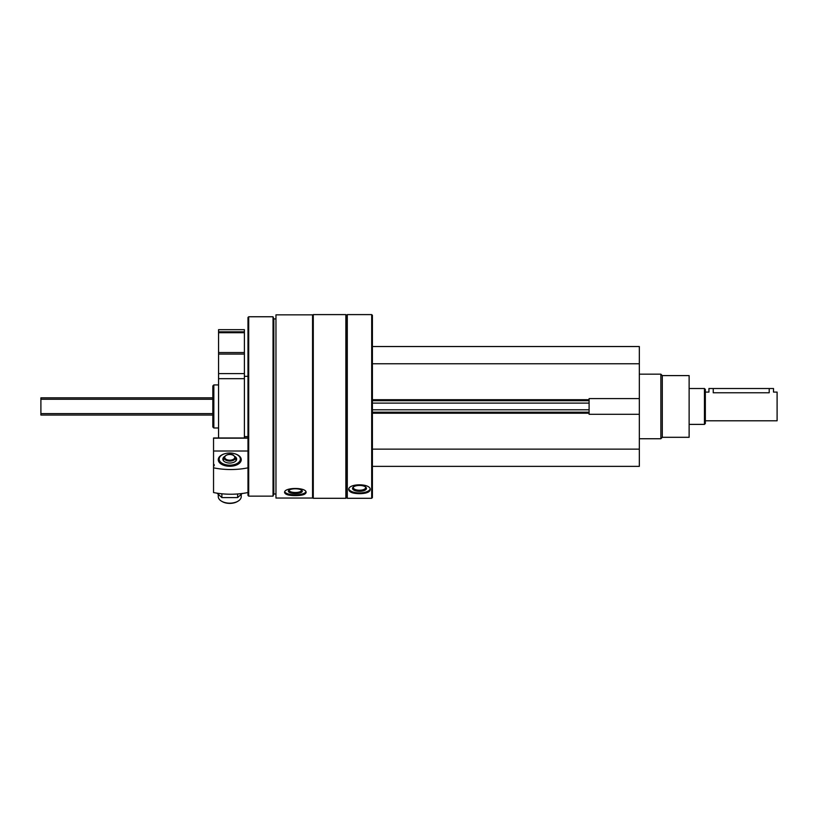 <?xml version="1.0" encoding="UTF-8"?>
<svg xmlns="http://www.w3.org/2000/svg" width="818" height="818" viewBox="0 0 818 818"><rect width="100%" height="100%" fill="white"/><g stroke="black" fill="none" stroke-linecap="round" stroke-linejoin="round"><path stroke-width="1.23" d="M372.405 466.372L639.328 466.372L639.328 346.535L372.405 346.535M639.328 414.297L589.103 414.297L589.103 398.601L639.328 398.601M275.963 498.05L275.963 314.858L312.558 314.858L312.558 498.05L275.963 498.05M299.408 495.422L295.339 495.606C301.883 495.585 305.462 494.563 306.106 492.528L304.316 494.369M306.106 492.528C306.781 487.139 283.918 487.119 284.582 492.528C285.216 494.563 288.805 495.596 295.339 495.606M347.292 498.295L347.292 314.603L371.689 314.603L371.689 498.295L347.292 498.295L346.576 497.579L346.576 315.329L347.292 314.603M369.94 490.749L368.56 491.976M348.724 489.696C349.368 492.262 352.957 493.591 359.491 493.673C366.024 493.591 369.613 492.262 370.257 489.696C370.932 483.213 348.069 483.193 348.724 489.696M371.689 498.295L372.405 497.579L372.405 315.329L371.689 314.603M345.861 498.295L345.861 314.603L313.284 314.603L313.284 498.295L345.861 498.295L346.576 497.579M275.963 493.99L273.815 493.99L273.815 318.908L273.028 316.76L248.703 316.76L248.703 496.148L273.028 496.148L273.028 316.76M248.703 496.148L247.987 495.432L247.987 317.476L248.703 316.76M212.823 426.965L212.823 385.943L213.835 384.93L213.835 427.978L212.823 426.965M370.145 489.041A10.767 4.55 0 0 1 359.491 492.937A10.767 4.55 0 0 1 348.836 489.041M359.491 491.342A6.984 2.955 0 0 1 353.315 487.017A6.984 2.955 0 0 1 359.491 485.442A6.984 2.955 0 0 1 365.666 487.017A6.984 2.955 0 0 1 359.491 491.342M365.237 486.72A6.145 2.597 0 0 1 365.636 487.64A6.145 2.597 0 0 1 359.491 490.238A6.145 2.597 0 0 1 353.345 487.64A6.145 2.597 0 0 1 353.734 486.72M305.932 491.843A10.767 3.681 0 0 1 295.339 494.859A10.767 3.681 0 0 1 284.756 491.843M295.339 493.561A6.984 2.382 0 0 1 288.836 490.309A6.984 2.382 0 0 1 295.339 488.786A6.984 2.382 0 0 1 301.842 490.309A6.984 2.382 0 0 1 295.339 493.561M301.361 489.962A6.145 2.106 0 0 1 301.484 490.391A6.145 2.106 0 0 1 295.339 492.497A6.145 2.106 0 0 1 289.194 490.391A6.145 2.106 0 0 1 289.327 489.962M372.405 363.754L639.328 363.754M372.405 449.143L639.328 449.143M372.405 412.19L589.103 412.19M372.405 400.708L589.103 400.708M662.294 375.595L662.294 437.303L689.124 437.303L689.124 375.595L662.294 375.595L660.862 374.163L639.328 374.163M662.294 437.303L660.862 438.745L660.862 374.163M247.987 492.538A51.667 29.601 180 0 1 213.539 492.538L213.539 466.148A2.587 1.483 0 0 0 214.255 465.125A2.587 1.483 0 0 0 213.539 464.103L213.539 465.636M213.539 464.103L213.539 438.09M247.987 451.004L213.539 451.004M235.42 453.959A11.483 6.575 180 0 1 241.238 459.685A11.483 6.575 180 0 1 237.966 464.287A11.483 6.575 180 0 1 221.545 464.287A11.483 6.575 180 0 1 224.091 453.959M213.539 467.835A51.667 29.601 0 0 0 247.987 467.835M235.083 456.587A6.892 3.947 180 0 1 236.647 459.092A6.892 3.947 180 0 1 229.756 463.039A6.892 3.947 180 0 1 222.864 459.092A6.892 3.947 180 0 1 224.429 456.587M229.756 465.166A10.603 6.074 180 0 1 219.991 461.454A10.603 6.074 180 0 1 222.179 454.849A10.603 6.074 180 0 1 237.332 454.849A10.603 6.074 180 0 1 239.531 461.454A10.603 6.074 180 0 1 229.756 465.166M241.238 494.461L241.238 496.598A11.483 6.575 180 0 1 237.966 501.199A11.483 6.575 180 0 1 229.756 503.172A11.483 6.575 180 0 1 221.545 501.199A11.483 6.575 180 0 1 218.273 496.598L218.273 494.461M237.639 501.383A10.603 6.074 180 0 1 237.332 501.567A10.603 6.074 180 0 1 229.756 503.397A10.603 6.074 180 0 1 222.179 501.567A10.603 6.074 180 0 1 221.872 501.383M235.39 457.313L233.396 455.135C232.793 454.419 226.821 452.967 224.122 457.313A5.695 3.262 0 0 0 229.756 461.066A5.695 3.262 0 0 0 235.42 457.405A5.695 3.262 0 0 0 235.39 457.313L236.116 460.616M242.2 493.499L237.629 497.579L221.882 497.579L216.995 493.162M221.882 497.579L221.882 493.786M237.629 497.579L237.629 493.97M705.341 420.8L777.1 420.8L777.1 392.098L773.511 392.098L773.511 388.509L708.93 388.509L708.93 392.098L705.341 392.098M769.206 388.509L769.206 392.763C774.758 392.047 774.758 392.047 769.206 392.763L713.235 392.763C707.682 392.047 707.682 392.047 713.235 392.763C707.682 392.047 707.682 392.047 713.235 392.763L713.235 388.509M212.823 415.063L40.9 415.063L40.9 397.845L212.823 397.845M704.451 388.509L704.451 424.389L705.341 423.499L705.341 389.409L704.451 388.509L689.124 388.509M218.559 329.674L244.398 329.674L244.398 331.832L218.559 331.832L218.559 329.674M218.559 331.832L218.559 352.548L244.398 352.548L244.398 331.832M218.559 352.548L218.559 354.061L244.398 354.061L244.398 352.548M218.559 354.061L218.559 373.601L244.398 373.601L244.398 354.061M218.559 373.601L218.559 378.673L244.398 378.673L244.398 373.601M244.398 437.978L244.398 378.673M218.559 437.978L218.559 378.673M372.405 399.705L589.103 399.705M372.405 413.202L589.103 413.202M372.405 409.798L589.103 409.798M372.405 403.11L589.103 403.11M247.987 438.172L213.539 438.172M229.756 460.197A5 2.863 0 0 0 234.081 455.902A5 2.863 0 0 0 225.431 455.902A5 2.863 0 0 0 229.756 460.197M40.9 413.632L212.823 413.632M40.9 399.276L212.823 399.276M218.559 332.721L244.398 332.721M346.576 315.329L345.861 314.603M312.558 497.579L313.284 498.295M312.558 315.329L313.284 314.603M275.963 318.908L273.815 318.908M273.815 493.99L273.028 496.148M218.559 384.93L213.835 384.93M218.559 427.978L213.835 427.978M660.862 438.745L639.328 438.745M247.987 437.978L213.539 437.978M222.179 454.849L221.545 455.217M237.332 454.849L237.966 455.217M237.332 501.567L237.966 501.199L237.332 501.567M222.179 501.567L221.545 501.199L222.179 501.567M224.122 457.313L223.294 460.462M704.451 424.389L689.124 424.389M244.398 436.587L247.987 436.587M244.398 376.321L247.987 376.321"/></g></svg>
